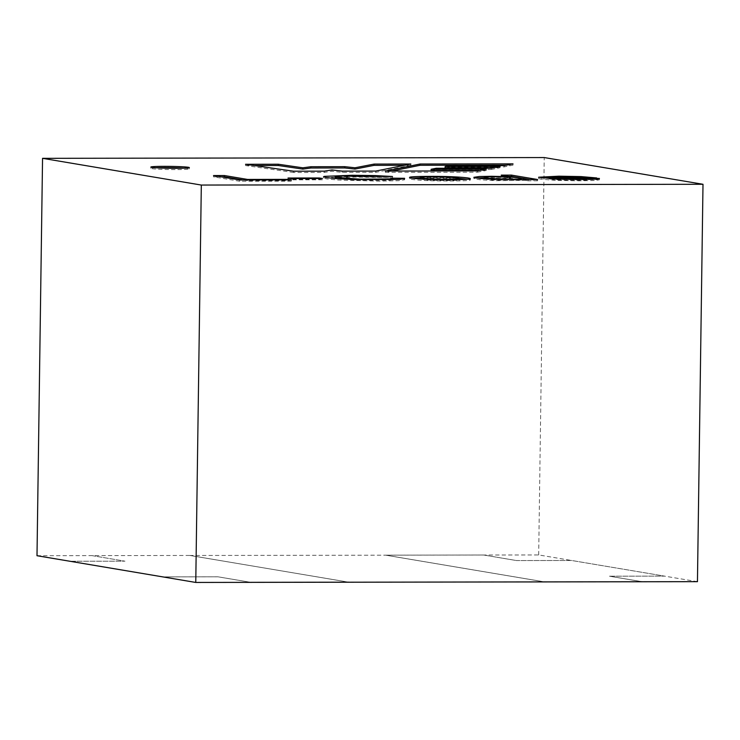 <?xml version="1.0" encoding="UTF-8"?>
<svg xmlns="http://www.w3.org/2000/svg" width="740" height="740" viewBox="0 0 740 740"><rect width="100%" height="100%" fill="white"/><g stroke="black" fill="none" stroke-linecap="round" stroke-linejoin="round"><path stroke-width="0.56" stroke-dasharray="3.7 2.78" d="M37 555.721L189.949 555.453L348.716 582.204L189.949 555.453L348.716 582.177L189.949 555.481L385.734 555.185L544.501 581.908L385.734 555.185L538.683 554.945L571.604 560.485L516.538 560.568L571.604 560.485L664.538 576.127L609.473 576.192L664.538 576.109L571.604 560.467L516.538 560.55L483.618 555.009L516.538 560.568L483.618 555.009L385.734 555.157L544.501 581.88L385.734 555.157L483.618 555.009L516.538 560.568L571.604 560.467L664.538 576.109L609.473 576.22L642.385 581.76L609.473 576.192L664.538 576.127L697.45 581.668M538.683 554.945L544.233 157.555M162.856 576.904L217.912 576.812L250.832 582.352L217.912 576.793L250.832 582.334L217.912 576.812L162.856 576.904M92.065 555.629L124.977 561.17L69.912 561.253L124.977 561.17L69.912 561.235L124.977 561.17L92.065 555.629M162.856 576.876L217.912 576.793L162.856 576.876M609.473 576.192L642.385 581.732L609.473 576.192M156.001 167.767A19.249 0.944 0.8 0 0 150.831 168.341A19.249 0.944 0.8 0 0 170.071 169.553A19.249 0.944 0.8 0 0 189.329 168.877A19.249 0.944 0.8 0 0 188.432 168.581A19.249 0.944 0.8 0 0 184.177 168.165M243.09 179.959L247.558 180.717L288.239 180.653L291.32 181.171L291.338 179.885M291.32 181.171L239.686 181.254L239.704 179.968M239.686 181.254L213.499 176.842L213.518 175.556M213.499 176.842L221.066 176.832M247.558 180.717L247.567 179.959M288.239 180.653L288.249 179.894M322.4 179.792L291.246 179.839L288.017 179.293L319.18 179.246L322.4 179.792L322.418 178.506M291.246 179.839L291.264 178.553M288.017 179.293L288.036 178.016M319.18 179.246L319.19 178.516M404.669 178.479L404.651 179.755L398.684 180.699L379.019 181.115L337.782 180.033L326.358 178.858L323.556 177.998L324.175 177.646L352.083 176.546L392.468 177.785L354.839 177.054L335.618 177.776M336.746 178.673L359.834 180.431L389.018 180.31L392.866 179.663M397.121 179.506L404.558 179.589L404.577 178.303M392.468 177.785L392.487 176.499M420.607 178.988L422.272 179.358C429.283 180.856 461.002 180.828 459.42 179.866C458.661 179.274 454.517 178.784 446.997 178.396C435.277 177.905 421.985 178.081 420.561 178.636M467.699 179.246L470.316 179.95C470.418 180.569 463.564 180.921 449.781 180.995C431.115 180.976 418.452 180.431 411.792 179.376L409.488 178.692L412.088 178.137M420.57 177.757C434.584 177.526 447.432 177.73 459.124 178.386M530.053 179.524L537.601 180.791L537.619 179.515M537.601 180.791L528.184 180.81L528.203 179.524M528.184 180.81L525.798 180.403L525.816 179.126M525.798 180.403L496.013 180.671L480.464 179.82L473.822 178.608L476.171 178.007M484.626 177.637L510.628 177.979L510.637 176.703M510.628 177.979L501.23 176.398L501.248 175.121M502.146 176.398L508.796 176.388M484.783 178.876L486.578 179.265C494.283 180.708 521.626 180.782 521.182 179.811C520.294 178.201 489.112 177.424 484.617 178.506M552.068 178.849L583.453 178.803L583.471 177.526M549.469 177.563L596.708 179.228L552.059 179.302C556.304 180.412 589.882 180.782 588.476 179.672L599.372 179.728L599.391 178.442M599.428 178.525L599.409 179.811L594.71 180.505L579.198 180.801L555.823 180.403L540.94 179.2L538.627 178.506L541.134 177.952M596.708 179.228L596.727 177.952M583.453 178.803C577.552 177.582 542.115 177.683 550.042 178.858L549.848 178.812M404.419 165.316L410.829 165.307L375.754 172.355L342.222 172.401L331.946 171.218L324.25 172.429L293.512 172.485L293.53 171.199M293.512 172.485L245.532 165.556L245.55 164.28M245.532 165.556L254.338 165.547M410.829 165.307L410.848 164.021M375.754 172.355L375.772 171.07M342.222 172.401L342.241 171.125M331.946 171.218L331.964 169.941M324.25 172.429L324.268 171.153M445.082 167.804L449.495 166.99L504.18 166.898L512.996 165.149L506.521 165.159M512.996 165.149L513.014 163.864M391.7 171.051L385.346 172.337L385.364 171.06M385.346 172.337L477.494 172.198L477.513 170.912M477.494 172.198L486.226 170.478L486.245 169.201M486.226 170.478L479.687 170.487M431.106 170.561L436.156 169.562L436.175 168.276M436.156 169.562L491.258 169.469L491.277 168.193M491.258 169.469L499.944 167.721L499.963 166.435M499.944 167.721L493.552 167.73M449.495 166.99L449.513 165.704M504.18 166.898L504.199 165.621M189.329 168.877L189.347 167.592M150.831 168.341L150.849 167.055M323.417 176.731L323.399 178.007M409.673 178.701L409.683 177.415M470.381 179.95L470.39 178.664M473.988 177.322L473.97 178.608M538.655 177.221L538.637 178.506"/><path stroke-width="1.11" d="M420.033 164.012L385.364 171.06L477.513 170.912L486.245 169.201L431.124 169.284L436.175 168.276L491.277 168.193L499.963 166.435L445.101 166.528L449.513 165.704L504.199 165.621L513.014 163.864L420.033 164.012L420.015 165.288L391.7 171.051M599.428 178.525L594.729 179.219L579.216 179.515L555.842 179.117L538.646 177.221L558.857 176.185L581.048 176.592L596.727 177.952L552.077 178.016C556.323 179.136 589.9 179.506 588.494 178.386L599.391 178.442M411.81 178.09L409.507 177.415C409.738 176.777 416.565 176.435 429.986 176.379C450.743 176.24 470.076 177.535 470.335 178.664C470.427 179.293 463.582 179.635 449.8 179.718C431.133 179.691 418.47 179.145 411.81 178.09M322.418 178.506L291.264 178.553L288.036 178.016L319.19 177.97L322.418 178.506M201.317 185.056L42.55 158.332L544.233 157.555L703 184.279L201.317 185.056L195.767 582.445L37 555.721L42.55 158.332M188.45 167.296A19.249 0.944 0.8 0 0 167.166 166.352A19.249 0.944 0.8 0 0 150.849 167.055A19.249 0.944 0.8 0 0 170.089 168.267A19.249 0.944 0.8 0 0 189.347 167.592A19.249 0.944 0.8 0 0 188.45 167.296M291.338 179.885L239.704 179.968L213.518 175.556L224.479 175.547L247.576 179.431L288.258 179.367L291.338 179.885M404.651 178.47L398.703 179.422L355.57 179.57L337.801 178.756L326.377 177.582L323.574 176.721L324.185 176.37L352.101 175.269L375.023 175.574L392.487 176.499L340.345 176.037L335.202 176.703L337.644 177.554L359.853 179.145L389.027 179.024L392.875 178.377L392.866 179.663M392.672 178.174L404.577 178.303M537.619 179.515L496.031 179.394L480.482 178.534L473.841 177.322L479.391 176.518L491.48 176.287L510.637 176.703L501.248 175.121L511.433 175.103L537.619 179.515M293.53 171.199L245.55 164.28L278.286 164.225L302.854 167.814L310.893 166.731L344.831 166.676L354.996 167.776L374.107 164.077L410.848 164.021L375.772 171.07L342.241 171.125L331.964 169.941L324.268 171.153L293.53 171.199M703 184.279L697.45 581.668L195.767 582.445M642.385 581.732L544.501 581.908L642.385 581.732M250.832 582.334L348.716 582.177L250.832 582.352M184.177 168.165A19.249 0.944 0.8 0 0 156.001 167.767M221.066 176.832L224.46 176.823L224.479 175.547M224.46 176.823L243.09 179.959M247.567 179.959L247.576 179.431M288.249 179.894L288.258 179.367M319.19 178.516L319.19 177.97M335.618 177.776L335.164 178.062L336.746 178.673M392.875 179.459L397.121 179.506M422.29 178.081C429.302 179.579 461.02 179.552 459.438 178.59C458.68 177.988 454.536 177.498 447.016 177.119C433.964 176.583 419.645 176.832 420.339 177.535L422.29 178.081M412.088 178.137L420.57 177.757M459.124 178.386L467.699 179.246M476.171 178.007L484.626 177.637M501.23 176.398L502.146 176.398M508.796 176.388L511.414 176.388L511.433 175.103M486.596 177.979C494.302 179.422 521.645 179.496 521.201 178.534C520.516 176.832 485.477 176.083 484.46 177.397L486.596 177.979M511.414 176.388L530.053 179.524M549.339 177.332L583.471 177.526C577.57 176.305 542.133 176.398 550.051 177.572L550.042 178.83M550.532 178.858L552.068 178.849M552.068 178.941L552.077 178.016M588.485 179.431L588.494 178.386M541.134 177.952L549.469 177.563M254.338 165.547L278.268 165.51L278.286 164.225M278.268 165.51L302.836 169.099L302.854 167.814M302.836 169.099L310.874 168.008L310.893 166.731M310.874 168.008L344.812 167.962L344.831 166.676M344.812 167.962L354.978 169.062L354.996 167.776M354.978 169.062L374.098 165.362L374.107 164.077M374.098 165.362L404.419 165.316M506.521 165.159L420.015 165.288M479.687 170.487L431.106 170.561L431.124 169.284M493.552 167.73L445.082 167.804L445.101 166.528M335.627 176.804L335.608 178.09M459.309 179.866L459.327 178.59M420.551 178.821L420.57 177.535M521.173 179.811L521.191 178.534M484.617 178.673L484.635 177.397M549.469 177.332L549.45 178.618"/></g></svg>
